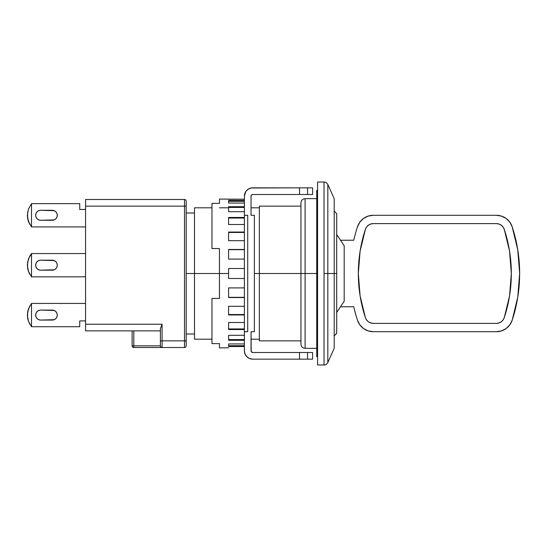 <?xml version="1.0" encoding="UTF-8"?>
<svg xmlns="http://www.w3.org/2000/svg" width="547" height="547" viewBox="0 0 547 547"><rect width="100%" height="100%" fill="white"/><g stroke="black" fill="none" stroke-linecap="round" stroke-linejoin="round"><path stroke-width="0.82" d="M316.74 273.5L305.103 273.5L305.103 348.343C302.587 348.083 301.199 346.702 300.946 344.186L300.946 273.5L259.36 273.5L259.36 340.856L259.36 273.5L254.376 273.5L300.946 273.5L300.946 202.814L300.946 273.5L305.103 273.5L305.103 198.657L305.103 348.343L305.103 273.5L300.946 273.5L300.946 202.814C301.199 200.298 302.587 198.917 305.103 198.657L305.103 273.5L316.74 273.5L316.74 190.342L316.74 356.658L317.575 356.658L316.74 356.658L316.74 273.5M317.575 190.342L316.74 190.342L317.575 190.342M219.45 273.5L194.5 273.5L194.5 339.195L194.5 273.5L186.185 273.5L194.5 273.5L194.5 207.805L194.5 273.5L219.45 273.5L219.45 298.45L211.962 298.45L211.962 343.619L219.45 343.619L219.45 347.926L219.45 343.619L211.962 343.619L211.962 298.45L219.45 298.45L219.45 273.5L228.591 273.5L219.45 273.5L219.45 248.55L219.45 273.5M334.203 198.657L327.824 184.476L327.824 273.5L324.036 273.5L324.036 364.972L317.575 364.972L317.575 182.028L324.036 182.028L317.575 182.028L317.575 364.972L324.036 364.972L324.036 182.028L324.036 273.5L327.824 273.5L327.824 362.524L334.203 348.343L334.203 273.5L327.824 273.5L334.203 273.5L334.203 198.657L334.203 273.5L336.699 273.5L334.203 273.5L334.203 348.343M327.824 273.5L327.824 362.524L327.824 273.5M259.36 206.144L259.36 273.5L259.36 206.144L300.946 206.144M300.946 273.5L300.946 344.186L300.946 273.5M336.699 333.376L336.699 273.5L336.699 333.376L334.203 335.872M336.699 234.554L344.186 245.733L344.186 301.267L344.186 245.733L340.46 240.133M368.425 225.186L366.586 227.012L365.403 229.323A141.372 141.372 0 0 0 365.403 317.677A141.372 141.372 0 0 1 365.403 229.323A8.314 8.314 0 0 1 373.3 223.607L370.736 224.01L368.391 225.207M496.355 323.393L373.3 323.393A8.314 8.314 0 0 1 365.403 317.677A8.314 8.314 0 0 0 368.425 321.814L370.736 322.99L373.3 323.393L496.355 323.393L498.919 322.99L501.23 321.814L503.069 319.988L504.252 317.677L509.551 295.872L511.336 273.5L509.551 251.128L504.252 229.323L503.069 227.012A8.314 8.314 0 0 0 496.355 223.607A8.314 8.314 0 0 1 504.252 229.323A141.372 141.372 0 0 1 504.252 317.677A8.314 8.314 0 0 1 496.355 323.393A8.314 8.314 0 0 0 504.252 317.677A141.372 141.372 0 0 0 504.252 229.323A8.314 8.314 0 0 0 503.069 227.019L501.23 225.186L498.919 224.01L496.355 223.607L373.3 223.607L496.355 223.607M501.92 225.74L501.23 225.186M512.156 226.725L517.763 249.815L512.156 226.725L509.783 222.109L506.105 218.444L501.483 216.099L496.355 215.286L373.3 215.286L496.355 215.286A16.629 16.629 0 0 1 512.156 226.725A149.687 149.687 0 0 1 512.156 320.275A16.629 16.629 0 0 1 496.355 331.714L373.3 331.714L368.179 330.901L363.55 328.556L359.871 324.891L357.506 320.275A149.687 149.687 0 0 1 353.752 306.764L340.535 306.751L336.699 312.446L344.186 301.267L336.699 312.446M357.506 226.725A149.687 149.687 0 0 0 353.752 240.236L340.856 240.236A4.157 4.157 0 0 0 340.535 240.249L353.752 240.236A149.687 149.687 0 0 1 357.506 226.725L359.871 222.109L363.55 218.444L368.179 216.099L373.3 215.286A16.629 16.629 0 0 0 357.506 226.725L359.871 222.109M517.763 249.815L519.65 273.5L517.763 297.185L512.156 320.275L509.783 324.891L506.105 328.556L501.483 330.901L496.355 331.714L373.3 331.714A16.629 16.629 0 0 1 357.506 320.275A149.687 149.687 0 0 1 353.752 306.764L340.856 306.764A4.157 4.157 0 0 1 340.535 306.751M365.403 229.323L360.104 251.128L358.319 273.5L360.104 295.872L365.403 317.677L366.586 319.988L368.425 321.814M504.252 229.323L503.069 227.012M359.871 324.891L357.506 320.275M336.699 213.624L336.699 273.5L336.699 213.624L334.203 211.128M38.748 219.901L40.656 220.277L38.748 219.901L40.656 220.277L38.748 219.901L37.128 218.814L36.047 217.2L35.664 215.286L36.047 213.378L37.128 211.757A4.991 4.991 0 0 0 40.656 220.277A4.991 4.991 0 0 1 35.664 215.286A4.991 4.991 0 0 1 40.656 210.301L52.3 210.301A4.991 4.991 0 0 1 57.285 215.286A4.991 4.991 0 0 1 52.3 220.277L40.656 220.277L54.208 219.901L52.3 220.277M38.748 319.687L40.656 320.07L38.748 319.687L40.656 320.07L38.748 319.687L37.128 318.607L36.047 316.986L35.664 315.079L36.047 313.171L37.128 311.551A4.991 4.991 0 0 0 40.656 320.07A4.991 4.991 0 0 1 35.664 315.079A4.991 4.991 0 0 1 40.656 310.087L52.3 310.087A4.991 4.991 0 0 1 57.285 315.079A4.991 4.991 0 0 1 52.3 320.07L40.656 320.07L54.208 319.687L52.3 320.07M38.748 269.794L40.656 270.177L38.748 269.794L40.656 270.177L38.748 269.794L37.128 268.714L36.047 267.093L35.664 265.186L36.047 263.278L37.128 261.657A4.991 4.991 0 0 0 40.656 270.177A4.991 4.991 0 0 1 35.664 265.186A4.991 4.991 0 0 1 40.656 260.194L52.3 260.194A4.991 4.991 0 0 1 57.285 265.186A4.991 4.991 0 0 1 52.3 270.177L40.656 270.177L54.208 269.794L52.3 270.177M27.61 218.362L28.423 221.453L31.507 226.902A18.297 18.297 0 0 0 31.535 226.93A18.297 18.297 0 0 1 31.507 226.902A18.297 18.297 0 0 0 31.535 226.93A18.297 18.297 0 0 1 31.507 226.902L31.507 203.675A18.297 18.297 0 0 1 31.535 203.648A18.297 18.297 0 0 0 31.507 203.675A18.297 18.297 0 0 1 31.535 203.648A18.297 18.297 0 0 0 31.507 203.675A18.297 18.297 0 0 1 31.535 203.648L79.739 203.648L31.535 203.648A18.297 18.297 0 0 0 31.507 203.675L28.423 209.125L31.507 203.675L31.507 226.902L28.423 221.453L27.35 215.286L28.423 209.125L27.35 215.286L27.617 218.417L29.018 222.923M31.535 303.435A18.297 18.297 0 0 0 31.507 303.469A18.297 18.297 0 0 1 31.535 303.435L85.564 303.435L31.535 303.435A18.297 18.297 0 0 0 31.507 303.469A18.297 18.297 0 0 1 31.535 303.435M27.61 318.149L27.617 311.947L28.423 308.911L31.507 303.469L31.507 326.689L28.423 321.246L27.35 315.079L28.423 308.911L31.507 303.469L31.507 326.689A18.297 18.297 0 0 0 31.535 326.723A18.297 18.297 0 0 1 31.507 326.689L29.018 322.709M31.535 253.541A18.297 18.297 0 0 0 31.507 253.569A18.297 18.297 0 0 1 31.535 253.541L85.564 253.541L31.535 253.541A18.297 18.297 0 0 0 31.507 253.569A18.297 18.297 0 0 1 31.535 253.541M27.61 268.256L28.423 271.353L31.507 276.796A18.297 18.297 0 0 0 31.535 276.823A18.297 18.297 0 0 1 31.507 276.796A18.297 18.297 0 0 0 31.535 276.823A18.297 18.297 0 0 1 31.507 276.796L28.423 271.353L27.35 265.186L28.423 259.018L31.507 253.569L29.729 256.16L27.617 262.068M27.617 268.317L28.423 271.353L27.617 268.317L27.617 262.054L27.617 268.317L29.018 272.816M31.535 326.723A18.297 18.297 0 0 1 31.507 326.689A18.297 18.297 0 0 0 31.535 326.723L79.739 326.723L79.739 320.898L85.564 320.898L79.739 320.898L79.739 326.723L31.535 326.723M133.796 347.509A1.662 1.662 -0 0 1 132.128 345.848L133.796 345.848L133.796 347.509A1.662 1.662 -0 0 1 132.128 345.848L133.796 345.848L133.796 347.509L184.517 347.509A1.662 1.662 0 0 0 186.185 345.848L186.185 340.856L184.517 340.856L184.517 347.509L184.517 340.856L186.185 340.856L186.185 201.152A1.662 1.662 0 0 0 184.517 199.491L184.517 206.144L186.185 206.144L184.517 206.144L184.517 199.491A1.662 1.662 0 0 1 186.185 201.152L186.185 345.848A1.662 1.662 0 0 1 184.517 347.509L133.796 347.509M28.423 271.353L29.729 274.204M28.423 321.246L27.617 318.21L27.617 311.947L29.729 306.053M27.617 212.161L27.617 218.417L29.729 224.311M31.507 276.796L31.507 253.569L31.507 276.796A18.297 18.297 0 0 0 31.535 276.823L85.564 276.823L31.535 276.823A18.297 18.297 0 0 1 31.507 276.796A18.297 18.297 0 0 0 31.535 276.823A18.297 18.297 0 0 1 31.507 276.796M55.828 268.714A4.991 4.991 0 0 0 52.3 260.194L54.208 260.577L55.828 261.657L56.909 263.278L57.285 265.186L56.909 267.093L55.828 268.714L54.208 269.794L55.828 268.714L54.208 269.794L55.828 268.714L56.909 267.093M27.617 318.21L27.617 311.947L28.423 308.911L27.617 311.947L27.617 318.21M55.828 318.607A4.991 4.991 0 0 0 52.3 310.087L54.208 310.47L55.828 311.551L56.909 313.171L57.285 315.079L56.909 316.986L55.828 318.607L54.208 319.687L55.828 318.607L54.208 319.687L55.828 318.607L56.909 316.986M27.617 218.417L27.35 215.286L28.423 221.453M79.739 209.467L79.739 203.648L79.739 209.467L85.564 209.467L79.739 209.467M31.535 226.93L85.564 226.93L31.535 226.93A18.297 18.297 0 0 1 31.507 226.902A18.297 18.297 0 0 0 31.535 226.93M55.828 218.814A4.991 4.991 0 0 0 52.3 210.301L54.208 210.677L55.828 211.757L56.909 213.378L57.285 215.286L56.909 217.2L55.828 218.814L54.208 219.901L55.828 218.814L54.208 219.901L55.828 218.814L56.909 217.2M160.401 345.848L133.796 345.848L160.401 345.848L160.401 328.624L162.049 324.268L160.401 328.624L160.401 340.856L162.069 340.856L162.069 324.227L85.564 324.227L85.564 206.144L184.517 206.144L184.517 340.856L162.069 340.856L162.069 347.509L162.069 324.227L85.564 324.227L85.564 330.88L160.401 330.88L85.564 330.88L85.564 206.144L184.517 206.144L184.517 340.856L160.401 340.856L160.401 345.848A1.662 1.662 0 0 0 162.069 347.509A1.662 1.662 0 0 1 160.401 345.848L160.893 347.024L162.069 347.509M184.517 199.491L85.564 199.491L85.564 206.144L85.564 199.491L184.517 199.491M132.128 330.88L132.128 345.848L132.128 330.88M186.185 341.766L186.185 345.499M36.047 263.278L37.128 261.657L36.047 263.278L37.128 261.657L38.748 260.577L40.656 260.194L54.208 260.577M37.128 261.657L38.748 260.577L37.128 261.657L38.748 260.577L40.656 260.194M36.047 313.171L37.128 311.551L36.047 313.171L37.128 311.551L38.748 310.47L40.656 310.087L54.208 310.47M37.128 311.551L38.748 310.47L37.128 311.551L38.748 310.47L40.656 310.087M36.047 213.378L37.128 211.757L36.047 213.378L37.128 211.757L38.748 210.677L40.656 210.301L54.208 210.677M37.128 211.757L38.748 210.677L37.128 211.757L38.748 210.677L40.656 210.301M161.433 347.386L160.893 347.024M133.796 330.88L133.796 345.848L133.789 330.88M185.7 341.089L186.185 340.692M132.258 330.88L132.62 330.88M228.591 278.491L228.591 273.5L228.591 278.491L244.393 278.491L228.591 278.491M228.591 287.9L244.393 287.9L228.591 287.9L228.591 297.541L228.591 287.9M244.393 297.541L228.591 297.541L244.393 297.541M228.591 306.306L244.393 306.306L228.591 306.306L228.591 314.949L228.591 306.306M244.393 314.949L228.591 314.949L244.393 314.949M228.591 322.484L244.393 322.484L228.591 322.484L228.591 329.54L228.591 322.484M244.393 329.54L228.591 329.54L244.393 329.54M228.591 335.318L244.393 335.318L228.591 335.318L228.591 340.302L228.591 335.318M244.393 340.302L228.591 340.302L244.393 340.302M228.591 343.94L244.393 343.94L228.591 343.94L228.591 346.518L228.591 343.94M244.393 346.518L228.591 346.518L244.393 346.518M228.591 347.762L219.45 347.926M244.393 201.282L228.591 201.282L244.393 201.282M244.393 207.416L228.591 207.416L244.393 207.416M244.393 218.055L228.591 218.055L244.393 218.055M244.393 232.468L228.591 232.468L244.393 232.468M244.393 249.678L228.591 249.678L244.393 249.678M228.591 297.322L244.393 297.322L228.591 297.322M228.591 314.532L244.393 314.532L228.591 314.532M228.591 328.945L244.393 328.945L228.591 328.945M228.591 339.584L244.393 339.584L228.591 339.584M228.591 345.718L244.393 345.718L228.591 345.718M312.583 187.847L312.583 194.5L312.583 187.847L307.551 187.847L307.551 194.5L312.583 194.5L307.551 194.5L307.551 187.847L299.517 187.847L299.517 194.5L307.551 194.5L299.517 194.5L299.517 187.847L251.087 188.004L248.092 189.248L245.794 191.539L244.393 196.161A8.314 8.314 0 0 1 252.707 187.847L312.583 187.847M244.393 215.286L247.723 215.286L247.723 331.714L244.393 331.714L244.393 215.286L244.393 350.839L245.029 354.018L246.827 356.719L249.528 358.517L252.707 359.153A8.314 8.314 0 0 1 244.393 350.839L244.393 331.714L247.723 331.714L247.723 215.286L244.393 215.286L244.393 196.161L244.393 215.286M312.583 359.153L312.583 352.5L312.583 359.153L307.551 359.153L307.551 352.5L312.583 352.5L299.517 352.5L299.517 359.153L312.583 359.153M228.591 199.238L244.393 199.238L219.45 199.074L219.45 203.381L211.962 203.381L211.962 248.55L219.45 248.55L211.962 248.55L211.962 203.381L219.45 203.381L219.45 199.074M244.393 200.482L228.591 200.482L228.591 203.06L244.393 203.06L228.591 203.06L228.591 200.482L244.393 200.482M244.393 206.698L228.591 206.698L228.591 211.682L244.393 211.682L228.591 211.682L228.591 206.698L244.393 206.698M244.393 217.46L228.591 217.46L228.591 224.516L244.393 224.516L228.591 224.516L228.591 217.46L244.393 217.46M244.393 232.051L228.591 232.051L228.591 240.694L244.393 240.694L228.591 240.694L228.591 232.051L244.393 232.051M244.393 249.459L228.591 249.459L228.591 259.1L244.393 259.1L228.591 259.1L228.591 249.459L244.393 249.459M244.393 268.509L228.591 268.509L228.591 273.5L228.591 268.509L244.393 268.509M252.707 194.5L299.517 194.5L252.707 194.5A1.662 1.662 0 0 0 251.046 196.161L251.531 194.985L252.707 194.5L252.071 194.623M252.707 352.5L299.517 352.5L299.517 359.153L252.707 359.153L307.551 359.153L307.551 352.5L252.707 352.5L251.176 351.475L251.046 331.714L254.376 331.714L254.376 215.286L254.376 331.714L251.046 331.714L251.046 350.839A1.662 1.662 0 0 0 252.707 352.5L251.531 352.015L251.046 350.839M251.046 196.161L251.046 215.286L254.376 215.286L251.046 215.286L251.046 196.161L251.531 194.985M245.794 191.539L245.029 192.982M245.029 354.018L245.794 355.461M246.827 356.719L248.092 357.752M316.74 348.343L305.103 348.343M300.946 340.856L259.36 340.856M259.36 339.195L251.046 339.195M211.962 339.195L194.5 339.195M194.5 333.998L186.185 333.998M327.824 184.476C326.662 182.684 325.403 181.864 324.036 182.028M327.824 362.524C326.662 364.316 325.403 365.136 324.036 364.972M194.5 213.002L186.185 213.002M259.36 207.805L251.046 207.805M228.591 207.805L219.45 207.805M211.962 207.805L194.5 207.805M316.74 198.657L305.103 198.657"/></g></svg>
